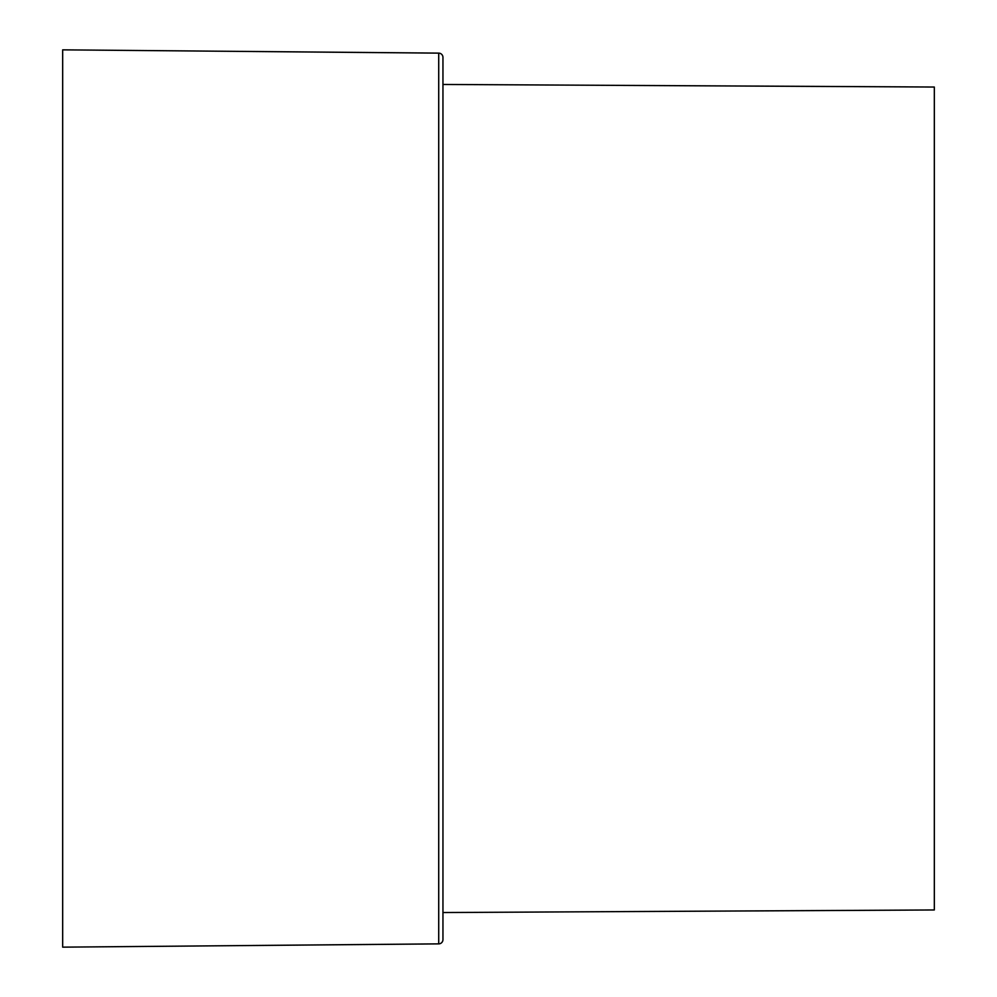<?xml version="1.0" encoding="UTF-8"?>
<svg xmlns="http://www.w3.org/2000/svg" width="997" height="997" viewBox="0 0 997 997"><rect width="100%" height="100%" fill="white"/><g stroke="black" fill="none" stroke-linecap="round" stroke-linejoin="round"><path stroke-width="1.5" d="M442.955 912.542L934.326 909.962L934.326 87.038L442.955 84.458M438.717 943.872L62.674 947.15L62.674 49.85L438.717 53.128A4.275 4.275 0 0 1 442.955 57.402L442.955 939.598A4.275 4.275 0 0 1 438.717 943.872L438.717 53.128"/></g></svg>
